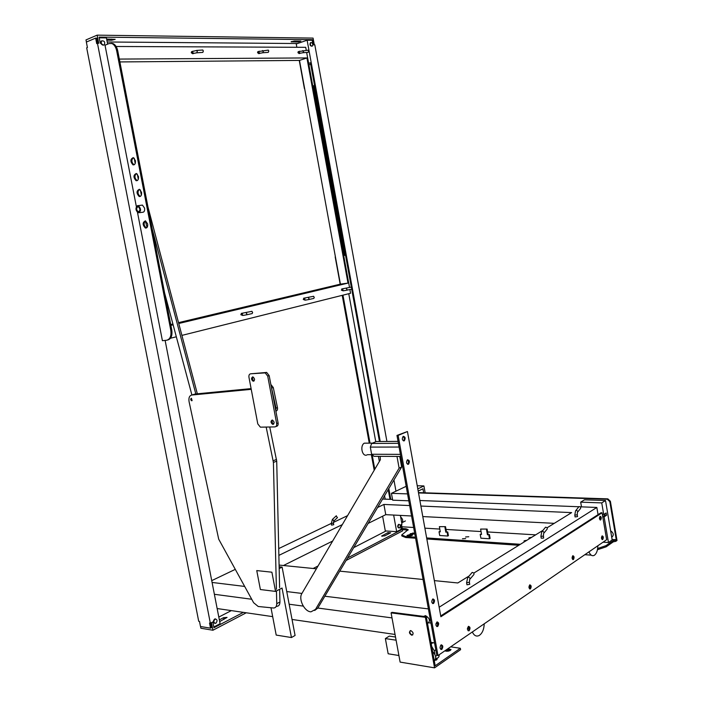 <?xml version="1.0" encoding="UTF-8"?>
<svg xmlns="http://www.w3.org/2000/svg" width="703" height="703" viewBox="0 0 703 703"><rect width="100%" height="100%" fill="white"/><g stroke="black" fill="none" stroke-linecap="round" stroke-linejoin="round"><path stroke-width="1.05" d="M427.529 623.57C430.561 621.013 429.902 618.376 425.552 615.661L423.601 616.39M460.342 648.28L460.597 649.677L434.559 667.85L400.121 662.103L391.088 612.884L425.394 617.313L434.559 667.85L425.394 617.313L426.299 616.742L435.192 665.785L460.342 648.28L450.685 646.839M441.967 645.539L440.632 645.345M436.273 658.324L437.196 659.062L434.419 660.758M447.846 648.79L451.027 649.528C449.489 651.25 447.486 651.646 445.025 650.732M391.088 612.884L392.01 612.331L426.299 616.742M432.626 651.628C435.983 655.143 436.545 658.219 434.296 660.846M412.766 634.888L412.257 634.958C410.139 634.044 409.471 632.612 410.236 630.653M410.842 630.6C413.469 632.392 413.786 633.939 411.8 635.248C409.093 633.526 408.742 631.979 410.737 630.591L410.842 630.6M436.598 659.924L435.473 659.247M451.027 649.528L450.43 650.284C449.577 649.475 448.171 649.519 446.229 650.407L445.799 651.171L445.078 650.688M434.559 667.85L425.394 617.313M446.168 651.242L450.113 650.556M435.157 659.932L436.291 660.117M440.227 531.459L439.032 531.776L440.298 531.855L439.366 526.661L445.526 526.644L439.366 526.661M445.825 532.197L447.741 531.925L445.825 532.197L444.894 526.986M446.458 531.846L445.526 526.644M481.485 534.025L480.202 534.35L481.555 534.429L480.606 529.078L487.109 529.069L480.606 529.078M487.434 534.798L489.42 534.517L487.434 534.798L486.485 529.421M488.058 534.438L487.109 529.069M489.42 534.517L490.105 538.393L489.481 538.753L480.887 538.19L480.202 534.35M489.481 538.753L488.796 534.886M447.741 531.925L448.417 535.677L447.785 536.029L439.7 535.501L439.032 531.776M447.785 536.029L447.108 532.276M597.453 549.737L606.162 546.82L613.315 541.837L615.766 541.345L615.573 540.194L616.25 539.719L609.809 501.626L607.295 499.235L607.867 498.875L418.461 492.601M607.867 498.875L610.38 501.265L617.006 540.484L615.766 541.345M465.606 536.96L468.787 536.758L465.606 536.96M462.451 538.753L465.641 538.551L462.451 538.753M526.881 540.273L524.271 540.774L523.981 541.161L524.904 541.495M531.714 537.285L529.122 537.786L528.841 538.164L529.763 538.489M414.647 533.015L410.192 533.762L414.814 533.928M408.408 535.783L411.317 535.721M411.932 534.755L409.7 534.614L406.975 535.475L409.84 535.879L412.573 535.009L411.932 534.755L412.063 535.475M597.664 548.498L605.96 545.66L613.121 540.686L613.315 541.837M520.369 544.298L426.642 537.944M415.403 537.18L405.561 536.512L401.712 534.965L401.896 535.985L405.745 537.531L415.587 538.208M426.835 538.973L518.779 545.282M615.573 540.194L613.121 540.686M402.432 529.517L407.995 530.194M411.642 534.06L414.515 534.008M607.295 499.235L418.522 492.935M616.25 539.719L612.102 539.473M535.651 534.851L487.618 531.951M481.045 531.556L446.027 529.438M439.806 529.069L424.884 528.164M413.645 527.487L401.931 526.775M402.248 528.524L405.895 528.744L408.179 529.64L401.712 534.965M250.637 373.803C249.275 374.101 248.713 375.27 248.959 377.3L257.79 423.918L260.391 427.16L274.882 426.906C276.297 426.677 276.877 425.535 276.639 423.487L267.711 376.087L265.198 372.889L250.637 373.803L266.674 372.441L269.187 375.63L278.098 422.96C278.335 425.007 277.755 426.15 276.341 426.378L275.848 426.563M252.359 378.029L253.054 380.323M271.824 421.246L272.588 423.461M273.695 424.102L271.991 422.415L272.298 420.043M272.149 420.043C270.479 421.334 270.673 422.784 272.738 424.392C274.671 423.338 274.557 421.897 272.404 420.06L272.149 420.043M254.091 380.973L252.526 379.383L252.86 376.905M252.632 376.896C251.015 378.196 251.191 379.646 253.15 381.228C255.084 380.218 255.013 378.785 252.939 376.913L252.632 376.896M97.717 43.314L96.706 38.12L95.643 38.103L96.715 43.63L97.462 43.314L210.329 623.148L212.851 621.979L211.26 622.673M98.525 43.322L97.462 43.314M210.329 623.148L209.52 623.016L210.522 628.166L211.454 627.682L210.548 623.034M95.643 38.103L86.355 42.057L87.418 47.523L86.68 47.83L198.703 621.285L199.494 621.417L200.487 626.514L210.522 628.166M165.117 340.41L220.092 623.728L213.826 626.997M103.833 45.01L103.113 45.203C100.96 44.386 100.371 43.006 101.337 41.055L101.891 40.765M103.49 45.045L104.387 44.72C105.222 41.952 104.334 40.677 101.715 40.897C100.749 42.848 101.337 44.236 103.49 45.045M214.828 623.368C212.965 622.287 212.939 620.828 214.749 618.974L215.636 618.93M215.847 623.271C217.631 620.925 217.403 619.51 215.153 619.035C213.237 621.329 213.422 622.753 215.716 623.324L215.847 623.271M99.246 37.821L106.408 37.9L107.621 44.148M393.645 515.062L396.668 531.661L401.158 529.324L400.376 525.036L401.967 524.21L400.367 515.413M386.922 441.449L314.812 44.825L313.02 44.816L312.194 40.264L307.123 40.212L380.235 441.493M308.643 63.34L310.427 62.76L351.324 287.14M351.685 289.126L379.453 441.502M388.188 489.42L389.998 499.332M296.851 47.286L296.244 43.981L307.123 40.212M299.25 60.414L304.399 88.569M335.182 256.885L340.182 284.188M342.22 295.339L369.251 443.145M371.36 454.683L374.207 470.237M382.617 516.222L385.306 530.932L396.668 531.661M395.965 491.177L393.935 480.008M308.916 64.834L310.7 64.254M398.935 527.988C397.45 527.276 397.309 526.081 398.513 524.412L399.119 524.359M398.909 524.429C397.687 526.266 397.872 527.443 399.48 527.962C400.772 526.16 400.605 524.974 398.97 524.403L398.909 524.429M311.939 46.205C310.111 45.976 309.566 44.843 310.322 42.795L310.744 42.628M311.201 42.496L310.7 42.663C309.961 44.764 310.515 45.897 312.36 46.047C313.169 44.474 312.773 43.296 311.201 42.496M348.758 293.705L375.771 441.756M378.434 456.344L379.365 461.44M342.959 295.155L370.024 443.136M372.133 454.692L374.796 469.235M388.785 488.409L390.78 499.367M106.636 39.052L115.178 39.342L111.663 40.22L106.847 40.168M298.283 42.013L291.121 41.82L294.276 41.029L300.902 41.099L298.283 42.013L298.107 41.064M313.02 44.816L314.1 44.825M314.285 44.755L313.072 38.103L97.137 35.15L98.719 43.243M100.301 43.252L99.105 37.101L312.281 39.676L313.204 44.746M312.281 39.676L310.621 40.247M97.137 35.15L85.994 39.913L86.407 42.031M297.545 43.533L107.208 41.987M219.345 619.861L223.554 617.682L227.06 617.41L219.679 621.584M390.683 532.786L384.822 535.835L381.659 536.073L387.933 532.61L390.683 532.786M384.541 495.562L385.191 499.148M401.334 524.543L400.376 525.036M211.462 622.7L212.93 630.24L200.891 628.236L200.548 626.522M218.8 617.067L231.34 610.617M313.186 568.481L318.028 565.994M353.644 547.663L386.052 530.976M400.315 529.763L401.439 529.834L347.51 557.997M400.569 525.044L401.439 529.834M243.379 612.366L213.967 627.717L212.851 621.979M212.93 630.24L246.252 612.788M346.025 560.511L402.67 530.835L401.527 524.552M197.007 52.795L202.851 52.391L203.352 50.924L202.622 50.018M262.992 52.743L268.265 52.356L268.81 50.976L268.071 50.124M303.195 52.707L308.134 52.338L308.705 51.003L307.967 50.185M251.709 311.367L252.632 312.396L252.201 313.573L246.656 314.795M313.353 296.341L314.285 297.307L313.81 298.424L308.81 299.522M350.982 287.175L351.913 288.089L351.421 289.179L346.728 290.207M259.679 53.384L258.862 53.674L257.526 52.672L258.106 51.556M305.076 300.163L303.248 299.425L304.083 298.169M299.996 53.323L299.144 53.613L297.923 52.637L298.459 51.565M343.152 290.831L341.35 290.119L342.106 288.915M242.676 315.462L240.795 314.68L241.779 313.336M193.518 53.481L192.754 53.771L191.234 52.725L191.884 51.547M167.63 340.006C171.119 339.057 172.499 335.726 171.778 330.023L170.785 330.261C171.514 335.981 170.126 339.312 166.629 340.252L162.411 340.7L137.507 212.473M170.504 338.24L176.321 336.79M181.91 335.393L350.569 293.256L349.892 289.513M170.785 330.261L116.698 50.862L117.744 50.862C116.9 47.031 115.292 44.588 112.919 43.524L111.048 43.296M136.373 206.647L105.019 45.22L109.079 43.542L111.874 43.516C114.246 44.579 115.854 47.022 116.698 50.862M141.206 205.258L142.437 205.091L144.598 208.167C144.862 211.005 144.089 212.376 142.287 212.297L139.449 212.684M147.665 223.949C147.92 226.761 147.155 228.124 145.372 228.044C142.375 224.793 142.401 222.394 145.459 220.856L147.665 223.949M135.389 160.609C135.644 163.553 134.853 164.977 132.999 164.88C130.108 161.505 130.213 159.089 133.324 157.621L135.389 160.609M141.54 192.341C141.795 195.214 141.013 196.612 139.194 196.524C136.25 193.211 136.32 190.803 139.405 189.3L141.54 192.341M138.465 176.488C138.719 179.406 137.937 180.812 136.101 180.715C133.183 177.376 133.271 174.959 136.364 173.474L138.465 176.488M116.127 46.486L305.717 47.321L306.262 50.308M306.657 52.444L349.523 287.492M312.773 85.994L313.705 85.713L344.637 255.374L343.688 255.523M335.41 256.85L304.627 88.499M313.705 85.713L314.601 85.678M345.498 255.198L344.637 255.374M145.336 220.83C143.438 223.413 143.79 225.768 146.382 227.895L146.505 227.921M133.245 157.595C131.224 160.143 131.487 162.534 134.027 164.783L134.106 164.801M139.299 189.274C137.34 191.84 137.647 194.213 140.213 196.392L140.319 196.427M136.277 173.448C134.291 176.005 134.572 178.386 137.12 180.601L137.217 180.627M306.93 57.945L299.487 60.414L340.401 284.135L348.003 283.098L306.93 57.945L119.334 59.078M170.873 325.375L173.131 324.839M178.764 323.494L348.003 283.098M170.706 324.505L172.903 323.986M178.536 322.642L340.401 284.135M119.888 61.934L299.487 60.414M171.778 330.023L117.744 50.862M134.211 158.193L135.222 163.421M137.287 174.063L138.298 179.283M140.354 189.907L141.365 195.118M395.051 634.457L292.035 619.457L295.075 635.468L291.446 637.542L282.044 588.042L275.55 591.408L271.894 572.198L256.753 570.581L260.382 589.536L275.55 591.408M434.955 654.598L434.269 650.802L431.66 646.321M396.097 640.187L385.367 638.579L388.161 653.772L398.909 655.512M385.367 638.579L389.286 636.11L395.517 637.032M439.252 654.695C439.226 657.015 438.259 658.21 436.343 658.272L435.596 658.781M430.921 642.252L434.586 643.087M605.511 500.527L601.742 502.9L580.678 502.144L584.501 499.807L605.511 500.527L612.181 539.948L608.455 542.531L604.105 516.854L602.752 516.793M603.042 542.189L608.455 542.531M272.685 616.636L217.148 608.543M580.678 502.144L581.486 506.854M611.724 537.285C614.062 535.255 613.693 533.076 610.626 530.747M291.446 637.542L276.2 635.081L270.989 607.761M279.135 566.803L282.114 567.11L279.179 568.569M292.035 619.457L282.114 567.11M251.727 599.255L214.38 594.29L251.727 599.255M392.01 617.902L317.826 608.042L392.01 617.902M303.257 606.109L289.153 604.229L303.257 606.109M597.998 514.271L598.596 514.297M602.357 514.455L603.71 514.517L601.742 502.9M603.71 514.517L606.144 512.944L606.54 515.264L604.105 516.854M604.712 513.867L604.94 515.194L606.54 515.264M604.94 515.194L602.726 516.635M600.538 518.058L599.466 518.752M435.93 623.746L437.969 623.86M428.953 622.814L430.965 623.086M554.272 523.34L422.784 516.564M411.563 515.984L385.762 514.658L367.977 523.498M283.45 565.511L332.66 541.046M437.767 623.983L437.415 622.023M428.391 608.903L324.83 596.232L317.774 608.139L315.498 609.404L399.119 468.154L396.993 456.44M439.147 607.225L596.838 507.452L598.06 514.64M314.689 610.468L317.774 608.139M301.93 593.437L286.754 591.575M244.679 586.434L212.078 582.444M578.631 507.048L579.008 506.573C580.59 506.775 581.082 507.425 580.476 508.55L577.787 511.916M575.564 510.835L574.79 515.167L577.251 514.816L577.558 516.6L575.089 516.933M545.141 527.689L545.537 527.206C547.162 527.461 547.663 528.155 547.031 529.28L544.069 532.918M543.481 535.967L543.612 538.076L541.231 538.199L540.906 536.327L543.287 536.204L543.674 533.401C544.298 532.268 543.797 531.573 542.162 531.31L545.537 527.206M336.087 516.002L337.502 517.575L334.066 520.791M333.433 523.12L333.723 524.71L331.57 525.132L331.271 523.542L333.433 523.12L333.811 521.037L332.642 519.209L336.35 515.756M471.766 572.91L472.188 572.418C473.901 572.813 474.42 573.578 473.752 574.711L470.114 578.964M467.706 577.594L466.599 582.752L469.384 582.286L469.745 584.325L466.959 584.782M211.726 580.634L235.294 569.36M278.713 548.586L331.254 523.445M333.389 522.426L347.572 515.642M407.441 431.528L440.869 616.742L602.076 512.795L606.636 539.719L437.987 655.556L398.126 435.412L407.441 431.528L396.975 435.429L436.809 655.372L437.987 655.556M441.836 649.379C443.312 646.83 443.075 645.328 441.132 644.888C439.551 647.393 439.753 648.913 441.739 649.44L441.836 649.379M437.697 626.47C439.182 623.921 438.936 622.427 436.958 621.988C435.394 624.51 435.623 626.021 437.626 626.514L437.697 626.47M469.112 630.758C470.492 628.306 470.263 626.856 468.435 626.399C466.959 628.798 467.152 630.266 469.024 630.811L469.112 630.758M600.687 519.948C601.645 518.023 601.452 516.802 600.098 516.283C599.097 518.19 599.281 519.42 600.652 519.974L600.125 519.948M602.699 539.535C603.657 537.602 603.473 536.371 602.128 535.871C601.118 537.769 601.293 539.008 602.656 539.57L602.699 539.535M573.411 559.535C574.456 557.488 574.254 556.214 572.822 555.713C571.715 557.725 571.89 559.008 573.358 559.57L573.411 559.535M530.413 588.903C531.582 586.689 531.371 585.344 529.781 584.861C528.524 587.031 528.718 588.385 530.343 588.947L530.413 588.903M408.381 464.296L408.548 464.208C409.928 461.59 409.55 460.14 407.397 459.859C406.018 462.284 406.352 463.769 408.381 464.296M404.146 440.869L404.339 440.763C405.701 438.127 405.288 436.686 403.127 436.431C401.782 438.83 402.116 440.315 404.146 440.869M433.549 603.499C435.043 600.951 434.788 599.457 432.767 599.026C431.229 601.557 431.475 603.06 433.505 603.525L433.549 603.499M419.893 500.51L578.868 506.749M580.177 506.801L596.838 507.452M406.185 486.3L391.43 493.339L392.678 500.185L408.812 500.8M382.476 499.042L392.538 499.438M434.349 580.616L457.829 582.963L469.112 575.985M473.769 573.112L542.98 530.326M547.075 527.786L571.636 512.61L420.886 506.046M423.065 579.483L339.716 571.144M316.376 568.806L279.091 565.071M278.871 555.388L342.299 524.614M377.414 507.584L383.9 504.438L385.762 514.658M409.673 505.562L383.9 504.438M588.982 551.846C590.362 555.159 592.111 556.328 594.22 555.37C596.522 553.762 597.735 550.563 597.84 545.765M472.328 631.971C474.068 635.644 476.335 636.83 479.13 635.538C482.276 633.421 483.98 629.51 484.235 623.798M441.379 644.792L442.152 647.507L440.834 649.44M441.537 648.957L441.95 645.468M440.719 615.933L601.003 512.751L602.076 512.795M437.451 626.004L437.811 622.586M600.169 519.869L600.186 516.371L600.599 519.148L600.072 519.939M572.901 559.421L573.015 555.853M408.478 463.532L408.496 460.544M433.347 602.989L433.663 599.641M404.287 440.06L404.251 437.125M529.948 588.71L530.15 585.098M602.163 539.465L602.216 535.95L602.603 538.735L602.067 539.526M468.76 630.415L469.103 626.848M437.213 621.883L438.031 624.58L436.721 626.531M468.629 626.32L469.34 629.132L468.189 630.802M572.848 555.704L573.376 558.595L572.725 559.544M529.869 584.817L530.466 587.726L529.631 588.921M407.661 459.727L408.812 462.319L407.643 464.332M403.381 436.299L404.594 438.883L403.443 440.895M433.03 598.912L433.892 601.583L432.6 603.552M398.126 435.412L396.975 435.429M399.076 447.038L370.314 447.099L371.676 443.452L398.399 443.321M370.314 447.099L371.623 454.261L400.402 454.366M400.78 456.458L374.022 456.317L371.623 454.261M398.047 441.379L376.351 441.519L371.676 443.452M324.83 596.232L401.65 467.003L399.735 456.449M401.65 467.003L399.119 468.154M367.467 443.154L364.277 443.171C359.62 445.807 362.291 457.275 367.01 454.92M380.156 456.352L380.385 459.718L301.877 593.517C298.186 599.044 304.478 611.768 310.972 611.83L315.498 609.404M401.747 523.014C403.337 521.108 402.968 519.095 400.648 516.977M417.222 485.747L423.909 485.931L417.793 488.901M425.148 492.821L423.909 485.931M407.555 493.875L408.777 500.826M418.188 491.098L422.942 488.778L423.663 492.768M391.43 493.339L407.52 493.893M191.778 400.763L191.62 400.763C190.46 399.726 190.39 398.891 191.409 398.276L191.778 400.763M270.848 384.462L273.274 387.529L277.465 407.643C277.738 409.638 277.21 410.807 275.875 411.158M275.778 410.64L276.015 408.144L271.235 386.501M269.732 427.011L276.71 461.133L279.609 587.655M276.411 589.307L273.414 462.433L266.173 427.081M251.243 389.339L191.805 395.033C189.423 395.648 188.509 397.854 189.072 401.65L218.703 539.175L253.625 602.717L258.221 606.496L273.458 607.998C275.576 607.981 276.674 606.54 276.754 603.675L276.446 590.942M279.653 589.281L279.943 601.979C279.864 604.835 278.766 606.276 276.648 606.302L276.094 606.592M191.805 395.033L195.162 394.005L251.103 388.61M191.409 398.276L192.104 400.605L191.62 400.763M197.341 393.794L147.964 206.998M195.812 393.944L152.226 229.037M191.901 394.998L164.607 292.984M147.068 227.438L145.301 220.847M137.595 205.592L138.359 205.627C141.329 208.923 141.277 211.339 138.219 212.851C135.486 210.338 135.275 207.912 137.595 205.592M137.806 206.708C136.189 208.316 136.338 210.004 138.236 211.752C140.363 210.698 140.398 209.019 138.333 206.726L137.806 206.708M409.884 535.624L409.7 534.614M606.162 546.82L605.96 545.66M405.745 537.531L405.561 536.512M610.38 501.265L609.809 501.626M413.092 533.911L412.907 532.9M405.895 528.744L406.079 529.746M278.098 422.96L276.639 423.487M269.187 375.63L267.711 376.087M266.173 372.405L264.697 372.854M111.443 39.096L111.663 40.22M291.569 41.512L291.648 41.952M223.888 619.396L223.554 617.682M388.205 534.078L387.933 532.61M382.195 536.327L382.072 535.651M193.009 51.117L192.376 52.303L193.896 53.34L196.796 52.813L197.288 51.337L196.568 50.431M259.24 51.161L258.669 52.268L259.996 53.27L262.781 52.751L263.317 51.363L262.588 50.511M299.583 51.178L299.056 52.25L300.278 53.226L302.975 52.716L303.538 51.381L302.808 50.554M245.918 312.633L246.823 313.679L246.401 314.847L243.229 315.401L241.973 314.54L242.913 313.186M308.09 297.492L309.012 298.459L308.547 299.583L305.524 300.111L304.417 299.276L305.225 298.01M346.034 288.248L346.948 289.179L346.465 290.269L343.539 290.778L342.51 289.961L343.249 288.748M435.561 656.356L436.958 655.398M434.269 650.802L435.798 649.765M431.211 643.869L433.136 642.577M469.27 628.631L467.416 628.385M579.008 506.573L575.933 510.413C577.523 510.615 578.015 511.274 577.409 512.39L577.251 514.816M541.785 531.749L540.906 536.327M332.396 519.438L331.271 523.542M472.188 572.418L468.119 577.145C469.832 577.558 470.36 578.323 469.692 579.457L469.384 582.286M276.71 461.133L273.414 462.433M276.754 603.675L279.943 601.979M273.212 460.746L276.516 459.454M271.815 388.003L273.274 387.529M276.015 408.144L277.465 407.643M425.42 615.643L424.129 616.461M411.8 635.248L412.257 634.958M436.607 659.915L437.196 659.062M266.674 372.441L265.198 372.889M273.59 424.085L272.738 424.392M254.011 380.956L253.15 381.228M202.833 50.001L196.77 50.414L191.515 51.679M268.291 50.106L257.79 51.67M308.178 50.168L298.177 51.662M241.234 313.406L251.973 311.306M303.643 298.221L313.626 296.288M341.72 288.959L351.254 287.114M111.874 43.516L112.919 43.524M146.382 227.895L145.372 228.044M134.027 164.783L132.999 164.88M140.213 196.392L139.194 196.524M137.12 180.601L136.101 180.715M575.089 516.96L574.79 515.167M466.968 584.799L466.599 582.752M584.843 554.693L591.223 555.15M441.089 649.344L441.739 649.44M436.985 626.426L437.626 626.514M468.391 630.723L469.024 630.811M602.076 539.535L602.656 539.57M572.752 559.526L573.358 559.57M529.719 588.886L530.343 588.947M407.907 464.2L408.548 464.208M403.707 440.763L404.339 440.763M432.863 603.446L433.505 603.525M367.493 454.674L372.124 454.692M364.277 443.171L372.467 443.127M402.248 522.557L405.394 520.932M400.464 515.958L401.448 515.466M138.359 205.627L142.437 205.091M139.089 211.638L138.236 211.752"/></g></svg>

